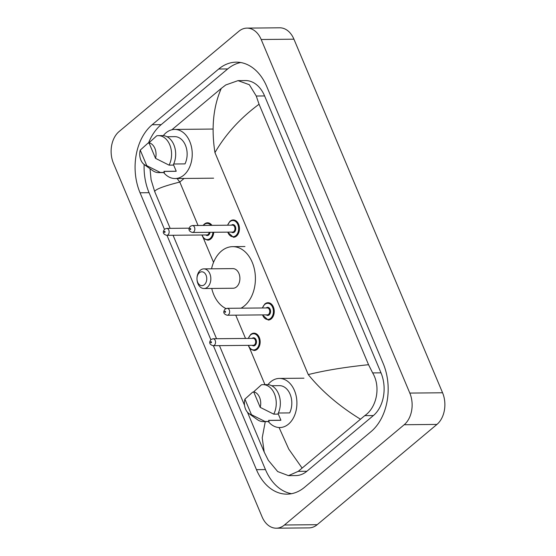 <?xml version="1.0" encoding="UTF-8"?>
<svg xmlns="http://www.w3.org/2000/svg" width="556" height="556" viewBox="0 0 556 556"><rect width="100%" height="100%" fill="white"/><g stroke="black" fill="none" stroke-linecap="round" stroke-linejoin="round"><path stroke-width="0.83" d="M246.961 28.113L279.71 27.8A23.116 16.319 89.5 0 1 293.936 39.191L442.569 392.772A23.116 16.319 89.5 0 1 436.94 424.423L317.191 524.69A23.116 16.319 89.5 0 1 309.039 527.887L276.29 528.2A23.116 16.319 89.5 0 1 262.064 516.809L113.431 163.228A23.116 16.319 89.5 0 1 119.06 131.577L238.809 31.31A23.116 16.319 89.5 0 1 246.961 28.113A23.116 16.319 89.5 0 1 261.188 39.504L409.821 393.085A23.116 16.319 89.5 0 1 404.191 424.735L284.443 525.003A23.116 16.319 89.5 0 1 276.29 528.2M218.689 69.027L152.163 124.732A49.699 35.084 -90.5 0 0 140.049 192.779L256.448 469.667A49.699 35.084 -90.5 0 0 287.035 494.152A49.699 35.084 -90.5 0 0 304.563 487.285L371.088 431.581A49.699 35.084 -90.5 0 0 383.202 363.534L266.804 86.646A49.699 35.084 -90.5 0 0 236.217 62.161A49.699 35.084 -90.5 0 0 218.689 69.027L227.696 68.944L161.164 124.648A49.699 35.084 -90.5 0 0 148.466 143.128M213.372 345.686L265.455 469.584A49.699 35.084 -90.5 0 0 291.532 493.7M144.136 164.465A49.699 35.084 -90.5 0 0 149.057 192.689L164.458 229.322M166.981 235.327L210.849 339.681M240.727 62.529A49.699 35.084 -90.5 0 0 227.696 68.944M288.495 475.644L295.861 475.575A31.205 22.031 -90.5 0 0 306.87 471.266L373.396 415.554A31.205 22.031 -90.5 0 0 380.999 372.833L264.607 95.938A31.205 22.031 -90.5 0 0 245.398 80.564L238.031 80.634L249.331 84.714L256.253 96.021L259.054 104.236L368.545 364.708L372.652 372.909C381.055 386.9 376.641 407.617 364.764 415.638L298.238 471.342L288.495 475.644L277.68 471.564L268.305 460.285L264.204 452.077L262.217 437.822L265.268 421.615M259.054 104.236C240.296 118.094 225.59 134.225 214.95 152.615C211.148 128.109 213.261 106.71 221.274 88.411L225.757 84.964L238.031 80.634M177.086 178.525L179.79 182.055C163.506 186.204 155.145 189.387 154.707 191.605L170.164 228.363M173.062 235.271L216.548 338.722M219.453 345.63L244.543 405.317M247.434 412.184L264.204 452.077M154.707 191.605L151.093 179.769L150.016 168.697M221.274 88.411L171.88 129.77M360.281 419.085C339.16 406.095 321.82 391.264 308.26 374.591C324.892 370.435 344.984 367.141 368.545 364.708M279.077 427.529L288.766 449.123L301.977 467.902M163.29 135.636A24.561 17.34 89.5 0 1 166.008 132.814A24.561 17.34 89.5 0 1 174.674 129.423A24.561 17.34 89.5 0 1 191.584 147.444A24.561 17.34 89.5 0 1 183.8 175.147A24.561 17.34 89.5 0 1 175.14 178.545A24.561 17.34 89.5 0 1 163.645 172.548M173.694 164.006L184.988 163.902A17.34 12.239 89.5 0 0 185.697 145.908A17.34 12.239 89.5 0 0 174.737 136.644L167.002 136.72M148.994 142.802A11.558 8.159 89.5 0 1 155.534 158.349L148.994 142.802L156.743 135.803A18.494 13.052 89.5 0 1 158.356 135.643A18.494 13.052 89.5 0 1 170.129 145.762A18.494 13.052 89.5 0 1 169.073 165.146L173.166 165.104A18.494 13.052 89.5 0 0 174.223 145.721A18.494 13.052 89.5 0 0 162.449 135.608L158.356 135.643M155.534 158.349L169.073 165.146M173.437 164.569L176.238 171.227A17.34 12.239 89.5 0 1 175.07 171.317L163.992 171.422M176.238 171.227L163.957 171.345L164.416 172.436A18.494 13.052 89.5 0 1 162.804 172.589L158.71 172.631A18.494 13.052 89.5 0 1 152.685 170.616L144.233 164.541A11.558 8.159 89.5 0 1 140.244 150.127L146.784 165.681A11.558 8.159 89.5 0 1 144.233 164.541M164.416 172.436L160.323 172.471A18.494 13.052 89.5 0 1 158.71 172.631M160.323 172.471L146.784 165.681M140.244 150.127L147.986 143.135L149.133 143.121M204.372 284.7A6.936 4.893 89.5 0 1 196.991 279.348A6.936 4.893 89.5 0 1 196.977 278.195A6.936 4.893 89.5 0 1 199.347 272.753A6.936 4.893 89.5 0 1 206.067 275.206A6.936 4.893 89.5 0 1 204.372 284.7M196.977 278.195L196.991 277.951A9.827 6.936 89.5 0 1 200.348 270.244A9.827 6.936 89.5 0 1 203.816 268.882A9.827 6.936 89.5 0 1 210.578 276.089A9.827 6.936 89.5 0 1 207.464 287.174A9.827 6.936 89.5 0 1 204.003 288.529A9.827 6.936 89.5 0 1 197.005 279.592L196.991 279.348M204.003 288.529L233.068 288.251A9.827 6.936 -90.5 0 0 236.529 286.896A9.827 6.936 -90.5 0 0 239.643 275.818A9.827 6.936 -90.5 0 0 232.881 268.604L203.816 268.882M211.544 268.812A31.782 22.435 89.5 0 1 221.462 251.041A31.782 22.435 89.5 0 1 232.672 246.649A31.782 22.435 89.5 0 1 254.558 269.973A31.782 22.435 89.5 0 1 244.487 305.821A31.782 22.435 89.5 0 1 241.019 308.177M225.958 308.552A31.782 22.435 89.5 0 1 211.732 288.46M267.964 384.641A24.561 17.34 89.5 0 1 270.682 381.819A24.561 17.34 89.5 0 1 279.341 378.427A24.561 17.34 89.5 0 1 296.258 396.449A24.561 17.34 89.5 0 1 288.474 424.152A24.561 17.34 89.5 0 1 279.814 427.55A24.561 17.34 89.5 0 1 268.312 421.552M278.368 413.011L289.662 412.906A17.34 12.239 89.5 0 0 290.371 394.913A17.34 12.239 89.5 0 0 279.411 385.649L271.675 385.725M253.668 391.806A11.558 8.159 89.5 0 1 260.208 407.353L253.668 391.806L261.417 384.808A18.494 13.052 89.5 0 1 263.03 384.648A18.494 13.052 89.5 0 1 274.803 394.767A18.494 13.052 89.5 0 1 273.747 414.15L277.84 414.109A18.494 13.052 89.5 0 0 278.897 394.725A18.494 13.052 89.5 0 0 267.123 384.613L263.03 384.648M260.208 407.353L273.747 414.15M278.111 413.574L280.912 420.232A17.34 12.239 89.5 0 1 279.744 420.322L268.666 420.426M280.912 420.232L268.631 420.35L269.09 421.441A18.494 13.052 89.5 0 1 267.471 421.594L263.377 421.636A18.494 13.052 89.5 0 1 257.358 419.62L248.907 413.546A11.558 8.159 89.5 0 1 244.918 399.132L251.451 414.686A11.558 8.159 89.5 0 1 248.907 413.546M269.09 421.441L264.997 421.476A18.494 13.052 89.5 0 1 263.377 421.636M264.997 421.476L251.451 414.686M244.918 399.132L252.66 392.14L253.807 392.126M184.092 178.455L179.79 182.055L198.047 225.486M264.948 384.634L249.422 347.695M245.53 338.444L235.744 315.162M213.546 262.349L203.03 237.336M308.26 374.591L214.95 152.615M284.443 525.003L317.191 524.69M404.191 424.735L436.94 424.423M409.821 393.085L442.569 392.772M261.188 39.504L293.936 39.191M265.455 469.584L256.448 469.667M149.057 192.689L140.049 192.779M161.164 124.648L152.163 124.732M264.607 95.938L256.253 96.021M380.999 372.833L372.652 372.909M373.396 415.554L364.764 415.638M306.87 471.266L298.238 471.342M204.504 224.005A8.667 6.116 89.5 0 1 207.562 222.803A8.667 6.116 89.5 0 1 211.947 225.354M213.74 232.269A8.667 6.116 89.5 0 1 210.787 238.941A8.667 6.116 89.5 0 1 207.729 240.143L204.643 239.073L202.718 236.835L201.911 234.993M202.106 234.993A8.09 5.713 -90.5 0 0 210.168 238.448A8.09 5.713 -90.5 0 0 212.92 232.276M210.946 225.361A8.09 5.713 -90.5 0 0 204.302 224.506A8.09 5.713 -90.5 0 0 203.413 225.43M210.036 232.304A4.045 2.856 89.5 0 1 208.702 234.966A4.045 2.856 89.5 0 1 205.796 234.959M166.744 235.334C161.824 233.944 163.255 230.928 164.645 229.148L166.675 228.398A3.468 2.446 89.5 0 1 169.066 230.942A3.468 2.446 89.5 0 1 167.968 234.854A3.468 2.446 89.5 0 1 166.744 235.334L206.86 234.945A3.468 2.446 -90.5 0 0 208.083 234.472A3.468 2.446 -90.5 0 0 209.209 232.311M164.875 232.38A0.577 0.41 -90.5 0 0 164.458 231.386A0.577 0.41 -90.5 0 0 164.875 232.38M250.895 334.364A8.667 6.116 89.5 0 1 253.953 333.162A8.667 6.116 89.5 0 1 259.923 339.521A8.667 6.116 89.5 0 1 257.178 349.3A8.667 6.116 89.5 0 1 254.12 350.502L251.034 349.432L249.109 347.194L248.303 345.352M248.497 345.352A8.09 5.713 -90.5 0 0 256.559 348.807A8.09 5.713 -90.5 0 0 258.526 337.728A8.09 5.713 -90.5 0 0 250.693 334.865A8.09 5.713 -90.5 0 0 248.435 338.416M252.125 338.382A4.045 2.856 89.5 0 1 252.16 338.347A4.045 2.856 89.5 0 1 256.08 339.785A4.045 2.856 89.5 0 1 255.093 345.325A4.045 2.856 89.5 0 1 252.188 345.318M253.251 345.304A3.468 2.446 -90.5 0 0 254.474 344.831A3.468 2.446 -90.5 0 0 255.572 340.918A3.468 2.446 -90.5 0 0 253.182 338.375L213.066 338.757A3.468 2.446 89.5 0 1 215.457 341.301A3.468 2.446 89.5 0 1 214.359 345.213A3.468 2.446 89.5 0 1 213.136 345.693L253.251 345.304M211.266 342.739A0.577 0.41 -90.5 0 0 210.849 341.745A0.577 0.41 -90.5 0 0 211.266 342.739M230.191 221.142A8.667 6.116 89.5 0 1 233.249 219.947A8.667 6.116 89.5 0 1 239.219 226.306A8.667 6.116 89.5 0 1 236.474 236.085A8.667 6.116 89.5 0 1 233.416 237.28L227.599 232.137M227.793 232.137A8.09 5.713 -90.5 0 0 235.855 235.591A8.09 5.713 -90.5 0 0 237.822 224.513A8.09 5.713 -90.5 0 0 229.989 221.649A8.09 5.713 -90.5 0 0 227.731 225.201M231.421 225.166A4.045 2.856 89.5 0 1 231.456 225.131A4.045 2.856 89.5 0 1 235.376 226.57A4.045 2.856 89.5 0 1 234.389 232.102A4.045 2.856 89.5 0 1 231.484 232.102M192.432 232.471L232.547 232.088A3.468 2.446 -90.5 0 0 233.77 231.609A3.468 2.446 -90.5 0 0 234.868 227.703A3.468 2.446 -90.5 0 0 232.477 225.152L192.362 225.541A3.468 2.446 89.5 0 1 194.753 228.085A3.468 2.446 89.5 0 1 193.655 231.991A3.468 2.446 89.5 0 1 192.432 232.471C188.706 231.345 188.004 229.28 190.333 226.292L192.362 225.541M190.145 228.53A0.577 0.41 -90.5 0 0 190.562 229.524A0.577 0.41 -90.5 0 0 190.145 228.53M264.983 303.917A8.667 6.116 89.5 0 1 268.041 302.714A8.667 6.116 89.5 0 1 274.011 309.08A8.667 6.116 89.5 0 1 271.265 318.852A8.667 6.116 89.5 0 1 268.207 320.054L262.39 314.904M262.592 314.904A8.09 5.713 -90.5 0 0 270.647 318.359A8.09 5.713 -90.5 0 0 272.621 307.28A8.09 5.713 -90.5 0 0 264.788 304.417A8.09 5.713 -90.5 0 0 262.522 307.968M266.213 307.934A4.045 2.856 89.5 0 1 266.248 307.899A4.045 2.856 89.5 0 1 270.167 309.338A4.045 2.856 89.5 0 1 269.18 314.877A4.045 2.856 89.5 0 1 266.275 314.87M227.223 315.245L267.339 314.863A3.468 2.446 -90.5 0 0 268.562 314.383A3.468 2.446 -90.5 0 0 269.66 310.47A3.468 2.446 -90.5 0 0 267.276 307.927L227.161 308.309A3.468 2.446 89.5 0 1 229.545 310.853A3.468 2.446 89.5 0 1 228.446 314.765A3.468 2.446 89.5 0 1 227.223 315.245C223.498 314.112 222.803 312.048 225.124 309.06L227.161 308.309M224.937 311.297A0.577 0.41 -90.5 0 0 225.354 312.291A0.577 0.41 -90.5 0 0 224.937 311.297M175.14 178.545L213.615 178.177M174.674 129.423L213.094 129.055M232.672 246.649L244.953 246.53M279.341 378.427L303.958 378.191M207.562 222.803L204.344 224.061L203.093 225.437M166.675 228.398L189.193 228.182M253.953 333.162L250.735 334.42L248.233 338.416M213.066 338.757L211.037 339.507C209.647 341.287 208.215 344.303 213.136 345.693M227.529 225.201L230.031 221.198L233.249 219.947M262.328 307.975L264.823 303.972L268.041 302.714"/></g></svg>
